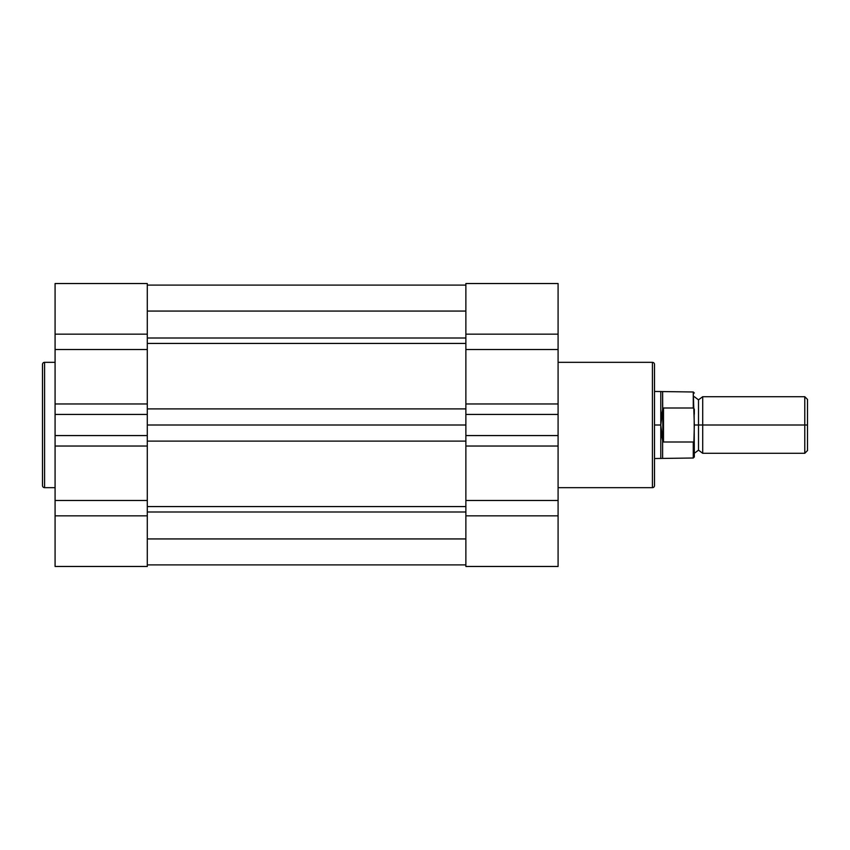 <?xml version="1.0" encoding="UTF-8"?>
<svg xmlns="http://www.w3.org/2000/svg" width="850" height="850" viewBox="0 0 850 850"><rect width="100%" height="100%" fill="white"/><g stroke="black" fill="none" stroke-linecap="round" stroke-linejoin="round"><path stroke-width="1.27" d="M42.5 364.427L42.5 485.573A2.093 2.093 0 0 0 44.593 487.666L44.593 362.334A2.093 2.093 0 0 0 42.5 364.427L42.5 485.573A2.093 2.093 0 0 0 44.593 487.666L55.08 487.666L44.593 487.666L44.593 362.334L55.08 362.334L44.593 362.334A2.093 2.093 0 0 0 42.5 364.427M55.08 284.091L55.08 500.48L147.294 500.48L147.294 566.472L55.08 566.472L147.294 566.472L147.294 284.091M55.08 500.48L55.08 566.472L55.08 500.48L147.294 500.48L147.294 446.027L55.08 446.027L55.08 500.48M55.08 414.428L147.294 414.428L147.294 435.572L55.08 435.572L55.08 414.428L147.294 414.428L147.294 349.52L55.08 349.52L55.08 403.973L147.294 403.973L55.08 403.973L55.08 414.428M147.294 334.156L147.294 283.528L55.08 283.528L55.08 334.156L147.294 334.156L147.294 349.52L55.08 349.52L55.08 334.156L147.294 334.156M147.294 515.844L55.08 515.844L147.294 515.844M55.08 446.027L55.08 435.572L147.294 435.572L147.294 446.027L55.08 446.027M147.294 285.101L465.874 285.101L147.294 285.101M465.874 538.932L147.294 538.932L465.874 538.932M147.294 511.998L465.874 511.998L147.294 511.998M147.294 506.568L465.874 506.568L147.294 506.568M465.874 441.108L147.294 441.108L465.874 441.108M147.294 425L465.874 425L147.294 425M147.294 408.892L465.874 408.892L147.294 408.892M465.874 343.432L147.294 343.432L465.874 343.432M147.294 338.002L465.874 338.002L147.294 338.002M147.294 311.068L465.874 311.068L147.294 311.068M654.5 485.573L654.5 364.427A2.093 2.093 0 0 0 652.407 362.334L652.407 487.666A2.093 2.093 0 0 0 654.5 485.573L654.5 364.427A2.093 2.093 0 0 0 652.407 362.334L558.089 362.334L652.407 362.334L652.407 487.666L558.089 487.666L652.407 487.666A2.093 2.093 0 0 0 654.5 485.573M558.089 565.909L558.089 349.52L465.874 349.52L465.874 283.528L558.089 283.528L465.874 283.528L465.874 565.909M558.089 349.52L558.089 283.528L558.089 349.52L465.874 349.52L465.874 403.973L558.089 403.973L558.089 349.52M558.089 435.572L465.874 435.572L465.874 414.428L558.089 414.428L558.089 435.572L465.874 435.572L465.874 500.48L558.089 500.48L558.089 446.027L465.874 446.027L558.089 446.027L558.089 435.572M558.089 515.844L465.874 515.844L465.874 566.472L558.089 566.472L558.089 515.844L465.874 515.844L465.874 500.48L558.089 500.48L558.089 515.844M465.874 334.156L558.089 334.156L465.874 334.156M465.874 414.428L465.874 403.973L558.089 403.973L558.089 414.428L465.874 414.428M807.5 399.426L804.78 396.706L702.706 396.706L702.706 425L702.706 396.706L702.706 425L698.509 425L698.509 399.851L698.509 450.149L698.509 425L702.706 425L702.706 453.294L702.706 425L804.78 425L804.78 396.706L804.78 425L807.5 425L807.5 399.426L807.5 425L804.78 425L804.78 453.294L804.78 425L702.706 425L702.706 453.294L698.509 450.149L694.322 453.294M693.908 441.586L694.322 425L698.509 425L698.509 450.149L698.509 425L694.322 425L693.271 391.988L693.271 408L663.51 408L693.271 408L694.131 408.871L693.823 408.297M660.79 425L660.79 391.467L660.79 425L654.5 425L660.79 425L661.258 416.861L662.883 408.17L663.51 408L663.51 442L662.883 441.83L661.258 433.139L660.79 425L660.79 458.533L660.79 425L662.617 440.661L662.617 458.012L662.617 440.661L663.51 442L693.271 442L663.51 442L663.51 408L662.883 408.17L662.883 441.83L662.617 391.988L662.617 409.339L660.79 425M693.271 442L693.271 458.012L693.664 441.851M694.322 409.286L694.322 414.173M694.322 456.663L694.131 408.871M698.509 425L698.509 399.851L698.509 425M807.5 450.574L807.5 425L807.5 450.574L804.78 453.294L702.706 453.294M654.5 458.533L693.271 458.012L694.322 456.96L694.131 441.129M147.294 564.899L465.874 564.899M702.706 396.706L698.509 399.851L694.322 396.706M694.322 393.04L693.271 391.988L654.5 391.467"/></g></svg>
